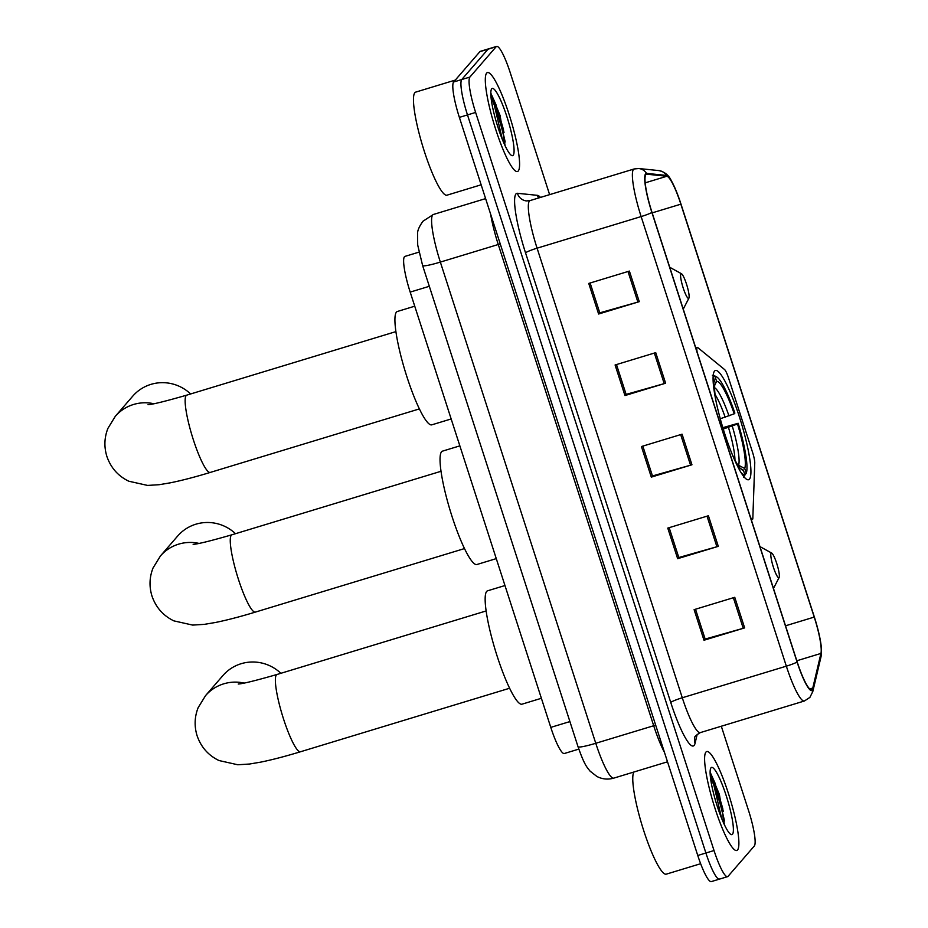 <?xml version="1.0" encoding="UTF-8"?>
<svg xmlns="http://www.w3.org/2000/svg" width="928" height="928" viewBox="0 0 928 928"><rect width="100%" height="100%" fill="white"/><g stroke="black" fill="none" stroke-linecap="round" stroke-linejoin="round"><path stroke-width="1.39" d="M750.427 517.105A10.776 1.798 73.1 0 0 752.411 519.448A10.776 1.798 73.1 0 0 752.573 519.332A10.776 1.798 73.1 0 0 752.84 518.172L754.754 462.979A10.776 1.798 73.1 0 0 752.573 452.354L728.573 378.067A10.776 1.798 73.1 0 0 724.571 369.541L697.74 347.559A10.776 1.798 73.1 0 0 697.23 347.374A10.776 1.798 73.1 0 0 697.137 352.106M749.453 479.138A57.084 9.524 73.1 0 0 740.231 419.491A57.084 9.524 73.1 0 0 715.418 370.492A57.084 9.524 73.1 0 0 714.548 371.084A57.084 9.524 73.1 0 0 723.77 430.731A57.084 9.524 73.1 0 0 748.594 479.73A57.084 9.524 73.1 0 0 749.453 479.138M578.828 749.105L564.317 753.513A32.318 5.394 -106.9 0 1 550.78 727.378L410.188 292.1A32.318 5.394 -106.9 0 1 404.944 256.395L418.98 252.138M504.032 132.495A43.082 7.18 73.1 0 0 500.296 119.538A43.082 7.18 73.1 0 1 504.032 132.495M723.33 811.455A43.082 7.18 73.1 0 0 719.606 798.509A43.082 7.18 73.1 0 1 723.33 811.455M549.62 194.636L510.18 72.523A32.318 5.394 73.1 0 0 496.642 46.4L480.379 51.342A32.318 5.394 73.1 0 0 479.892 51.666L453.63 82A32.318 5.394 73.1 0 0 459.372 117.38L697.763 855.477A32.318 5.394 73.1 0 0 711.3 881.6L719.432 879.129A32.318 5.394 73.1 0 0 719.919 878.793M496.642 46.4A32.318 5.394 73.1 0 0 496.155 46.736L469.893 77.07A32.318 5.394 73.1 0 0 475.623 112.439L714.026 850.535L705.895 853.006A32.318 5.394 73.1 0 0 719.432 879.129A32.318 5.394 73.1 0 1 705.895 853.006L467.492 114.91L705.895 853.006L697.763 855.477M469.893 77.07L461.761 79.53A32.318 5.394 73.1 0 0 467.492 114.91A32.318 5.394 73.1 0 1 461.761 79.53L488.024 49.207L461.761 79.53L453.63 82M737.551 849.944A51.701 8.619 73.1 0 0 729.199 795.922A51.701 8.619 73.1 0 0 706.73 751.541A51.701 8.619 73.1 0 0 705.941 752.074A51.701 8.619 73.1 0 0 714.293 806.107A51.701 8.619 73.1 0 0 736.774 850.477A51.701 8.619 73.1 0 0 737.551 849.944A51.701 8.619 73.1 0 0 729.199 795.922A51.701 8.619 73.1 0 0 706.73 751.541A51.701 8.619 73.1 0 0 705.941 752.074A51.701 8.619 73.1 0 0 714.293 806.107A51.701 8.619 73.1 0 0 736.774 850.477A51.701 8.619 73.1 0 0 737.551 849.944M518.253 170.984A51.701 8.619 73.1 0 0 509.901 116.951A51.701 8.619 73.1 0 0 487.42 72.581A51.701 8.619 73.1 0 0 486.643 73.115A51.701 8.619 73.1 0 0 494.995 127.136A51.701 8.619 73.1 0 0 517.476 171.518A51.701 8.619 73.1 0 0 518.253 170.984A51.701 8.619 73.1 0 0 509.901 116.951A51.701 8.619 73.1 0 0 487.42 72.581A51.701 8.619 73.1 0 0 486.643 73.115A51.701 8.619 73.1 0 0 494.995 127.136A51.701 8.619 73.1 0 0 517.476 171.518A51.701 8.619 73.1 0 0 518.253 170.984M812.162 689.434A34.464 5.754 -106.9 0 1 811.64 689.794A34.464 5.754 -106.9 0 1 797.198 661.919L651.99 212.338A34.464 5.754 -106.9 0 1 646.398 174.244A34.464 5.754 -106.9 0 1 646.804 174.209L666.826 176.262A34.464 5.754 -106.9 0 1 680.85 204.172L814.227 617.085A34.464 5.754 -106.9 0 1 820.944 653.428L812.766 688.054A34.464 5.754 -106.9 0 1 812.162 689.434M812.429 690.246A35.322 5.893 73.1 0 0 813.044 688.831L821.222 654.217A35.322 5.893 73.1 0 0 821.431 648.742A35.322 5.893 73.1 0 0 814.332 616.958L680.966 204.044A35.322 5.893 73.1 0 0 671.338 180.74A35.322 5.893 73.1 0 0 666.582 175.438L646.561 173.385A35.322 5.893 73.1 0 0 651.885 212.466L797.094 662.047A35.322 5.893 73.1 0 0 812.429 690.246M629.393 271.08L588.746 283.423L598.618 314.012L639.264 301.658L629.393 271.08M598.618 314.012L599.732 312.724L590.127 283.005L599.778 312.84L637.872 302.076A8.619 0.893 -17.9 0 0 639.264 301.658M655.725 352.64L615.09 364.982L624.962 395.56L665.608 383.218L655.725 352.64M616.482 364.553L626.122 394.4L664.216 383.624A8.619 0.893 -17.9 0 0 665.608 383.218M626.087 394.284L624.962 395.56M734.756 597.307L694.109 609.65L703.992 640.239L744.639 627.896L734.756 597.307M695.513 609.232L705.152 639.079L743.235 628.302A8.619 0.893 -17.9 0 0 744.639 627.896M705.106 638.951L703.992 640.239M708.412 515.748L667.766 528.09L677.649 558.679L718.295 546.337L708.412 515.748M677.649 558.679L678.751 557.403L669.146 527.672L678.809 557.519L716.903 546.743A8.619 0.893 -17.9 0 0 718.295 546.337M682.068 434.188L641.422 446.542L651.305 477.12L691.952 464.777L682.068 434.188M652.43 475.844L642.814 446.113L652.465 475.96L690.56 465.183A8.619 0.893 -17.9 0 0 691.952 464.777M652.407 475.844L651.305 477.12M714.026 850.535A32.318 5.394 73.1 0 0 727.564 876.658A32.318 5.394 73.1 0 0 728.051 876.334L754.302 846A32.318 5.394 73.1 0 0 748.571 810.62L721.311 726.23M705.094 638.963L695.49 609.232M626.064 394.284L616.47 364.565M633.882 772.026A53.859 8.978 73.1 0 0 643.197 828.994A53.859 8.978 73.1 0 0 666.269 874.153L700.64 863.713M732.482 834.249A35.113 5.858 73.1 0 0 726.253 795.806A35.113 5.858 73.1 0 0 711.01 767.781A35.113 5.858 73.1 0 0 710.744 768.187A35.113 5.858 73.1 0 0 716.149 802.72A35.113 5.858 73.1 0 0 730.858 834.411A35.113 5.858 73.1 0 0 732.482 834.249M724.466 824.864L719.397 794.507L710.152 772.166M710.268 775.657L713.597 783.986L721.671 818.473M710.106 772.131L715.21 783.499L722.761 814.204L723.724 823.275M235.515 533.704A40.391 39.602 -139.1 0 0 177.712 535.99L160.44 555.953A40.391 39.602 40.9 0 1 198.963 543.402M720.267 418.76L734.234 413.807A46.319 7.726 73.1 0 0 716.602 381.385L715.07 376.675L712.379 375.237M722.842 427.68L738.166 423.272A51.272 8.549 73.1 0 1 746.251 473.187L744.72 468.466A46.319 7.726 73.1 0 0 737.516 424.003L723.248 429.049M459.859 445.858L442.459 451.147A59.241 9.883 73.1 0 0 441.566 451.762A59.241 9.883 73.1 0 0 451.136 513.66A59.241 9.883 73.1 0 0 476.899 564.514L496.271 558.621M734.234 413.807L734.872 413.076A51.272 8.549 73.1 0 0 716.671 376.954L714.084 375.527A53.418 8.909 73.1 0 0 713.238 375.202M746.251 473.187L744.21 476.052M713.087 377.94L713.69 378.264A51.272 8.549 73.1 0 0 713.133 380.816M716.671 376.954A51.272 8.549 73.1 0 0 715.07 376.675M713.69 378.264L715.221 382.986A46.319 7.726 73.1 0 0 716.056 401.337M737.516 424.003L738.166 423.272M716.602 381.385L714.78 384.934M737.667 464.812L744.72 468.466M743.502 477.456L744.871 474.788A51.272 8.549 73.1 0 1 740.95 472.41M731.972 453.734A46.319 7.726 73.1 0 0 741.982 469.788A46.319 7.726 73.1 0 0 743.34 470.067L744.871 474.788M743.34 470.067L740.451 468.524M280.859 673.299A40.391 39.602 -139.1 0 0 222.964 675.503L205.552 695.617A40.391 39.602 40.9 0 1 244.076 683.078M771.133 553.158A12.922 2.158 73.1 0 0 773.43 567.31A12.922 2.158 73.1 0 0 779.033 577.634A12.922 2.158 73.1 0 0 779.137 577.483A12.922 2.158 73.1 0 0 777.142 564.769A12.922 2.158 73.1 0 0 771.725 553.1A12.922 2.158 73.1 0 0 771.133 553.158M504.971 585.533L487.571 590.811A59.241 9.883 73.1 0 0 486.678 591.426A59.241 9.883 73.1 0 0 496.248 653.324A59.241 9.883 73.1 0 0 522.012 704.178L541.384 698.285M190.634 393.971A40.391 39.602 -139.1 0 0 132.739 396.163L115.327 416.278A40.391 39.602 40.9 0 1 153.851 403.738M680.908 273.83A12.922 2.158 73.1 0 0 683.205 287.982A12.922 2.158 73.1 0 0 688.808 298.294A12.922 2.158 73.1 0 0 688.912 298.143A12.922 2.158 73.1 0 0 686.917 285.43A12.922 2.158 73.1 0 0 681.512 273.772A12.922 2.158 73.1 0 0 680.908 273.83M414.746 306.194L397.346 311.483A59.241 9.883 73.1 0 0 396.453 312.086A59.241 9.883 73.1 0 0 406.023 373.996A59.241 9.883 73.1 0 0 431.787 424.838L451.17 418.957M455.288 80.086L415.663 92.127A53.859 8.978 73.1 0 0 414.851 92.684A53.859 8.978 73.1 0 0 423.562 148.956A53.859 8.978 73.1 0 0 446.971 195.182L481.145 184.8M513.184 155.278A35.113 5.858 73.1 0 0 506.955 116.847A35.113 5.858 73.1 0 0 491.712 88.81A35.113 5.858 73.1 0 0 491.446 89.227A35.113 5.858 73.1 0 0 496.851 123.749A35.113 5.858 73.1 0 0 511.56 155.452A35.113 5.858 73.1 0 0 513.184 155.278M505.157 145.893L500.099 115.548L490.854 93.194M490.97 96.686L494.288 105.026L502.361 139.502M490.808 93.171L495.912 104.539L503.463 135.233L504.426 144.304M569.908 721.578L550.78 727.378M429.316 286.3L410.188 292.1M422.611 265.524L417.704 245.05L417.542 233.288C417.623 230.167 419.444 226.142 422.994 221.224L433.353 214.484A43.082 7.18 73.1 0 0 432.703 214.925A43.082 7.18 73.1 0 0 440.348 262.09L595.764 743.282A43.082 7.18 73.1 0 0 613.814 778.116C607.979 779.787 602.353 779.253 596.959 776.504L590.127 771.191C587.018 767.189 584.64 765.635 578.028 746.715L422.611 265.524A21.541 2.216 162.1 0 0 440.348 262.09L498.266 244.505A43.082 7.18 -106.9 0 1 490.634 214.171M655.667 725.139L595.764 743.282A21.541 2.216 162.1 0 1 578.028 746.715M664.471 752.376A43.082 7.18 -106.9 0 1 653.683 725.684L498.266 244.505L500.25 243.948M459.372 117.38L475.623 112.439M479.892 51.666L496.155 46.736M525.538 252.857A10.776 1.114 162.1 0 1 537.08 248.182L682.289 697.763A43.082 7.18 73.1 0 0 700.338 732.598C696.023 735.254 694.156 736.96 694.747 737.714A10.776 10.208 13.3 0 0 695.072 743.282A53.859 8.978 -106.9 0 1 670.747 702.45L525.538 252.857A53.859 8.978 -106.9 0 1 515.98 193.906A53.859 8.978 -106.9 0 1 517.43 193.291L537.451 195.344A53.859 8.978 -106.9 0 1 540.502 197.409M529.436 201.016A43.082 7.18 73.1 0 0 537.08 248.182L641.132 216.572A43.082 7.18 -106.9 0 1 634.137 168.966L530.085 200.576A43.082 7.18 73.1 0 0 529.436 201.016M797.094 662.047A10.776 1.114 -17.9 0 1 786.341 666.165A43.082 7.18 -106.9 0 0 804.39 701L809.889 697.404L812.8 691.534A10.776 10.208 -166.7 0 0 813.044 688.831M666.582 175.438A10.776 10.591 -84.1 0 0 658.764 170.578L638.754 168.525L634.137 168.966M821.431 648.742L820.978 656.92A10.776 10.208 -166.7 0 0 821.222 654.217M646.561 173.385A10.776 10.591 -84.1 0 0 638.754 168.525M651.885 212.466A10.776 1.114 162.1 0 1 641.132 216.572L786.341 666.165L682.289 697.763A10.776 1.114 162.1 0 0 670.747 702.45M697.195 734.28L695.072 743.282M538.611 197.977A10.776 10.591 95.9 0 1 537.451 195.344M530.085 200.576L526.489 200.924A10.776 10.591 95.9 0 1 517.43 193.291M680.85 204.172L652.164 212.883M666.826 176.262L645.18 182.839M646.804 174.209L646.039 174.441M812.766 688.054L809.738 688.97M820.944 653.428L796.827 660.759M814.227 617.085L785.54 625.797M680.676 434.617L690.56 465.183M707.02 516.177L716.903 546.743M733.364 597.725L743.235 628.302M654.344 353.058L664.216 383.624M628.001 271.498L637.872 302.076M724.49 821.002A43.082 7.18 73.1 0 0 710.384 776.933M722.889 809.077A44.161 7.366 73.1 0 0 710.117 773.314M464.499 548.576L255.386 612.097A40.391 6.74 -106.9 0 1 238.461 579.432A40.391 6.74 -106.9 0 1 231.304 535.212A40.391 6.74 -106.9 0 1 231.907 534.795C210.563 540.954 197.641 544.133 193.14 544.353M725.186 417.264A39.846 6.647 73.1 0 0 715.036 394.412M734.976 460.056A39.846 6.647 73.1 0 0 728.48 427.46M728.99 415.941A41.424 6.914 73.1 0 0 714.618 387.718M738.607 465.206A41.424 6.914 73.1 0 0 732.285 426.138M509.611 688.24L300.498 751.761A40.391 6.74 -106.9 0 1 283.574 719.096A40.391 6.74 -106.9 0 1 276.416 674.888A40.391 6.74 -106.9 0 1 277.02 674.47C255.676 680.618 242.742 683.797 238.252 684.017M419.386 408.912L210.273 472.422A40.391 6.74 -106.9 0 1 193.349 439.768A40.391 6.74 -106.9 0 1 186.192 395.548A40.391 6.74 -106.9 0 1 186.795 395.131C165.451 401.279 152.528 404.469 148.028 404.678M505.192 142.03A43.082 7.18 73.1 0 0 495.912 109.945M503.591 130.106A44.161 7.366 73.1 0 0 490.819 94.343M697.23 347.374L695.756 347.826M752.411 519.448L751.297 519.784M433.353 214.484L485.599 198.615M613.814 778.116L667.51 761.807M671.338 180.74C668.81 175.206 664.622 171.819 658.764 170.578M812.8 691.534L820.978 656.92M727.564 876.658L719.432 879.129M804.39 701L700.338 732.598M255.386 612.097C240.41 616.644 227.163 620.09 215.667 622.444L204.38 624.358L192.688 625.089L173.896 620.878C163.258 615.751 155.962 607.504 152.006 596.147C149.06 586.589 149.408 577.216 153.027 568.017L160.44 555.953M441.02 471.285L231.907 534.795M300.498 751.761C285.522 756.308 272.275 759.765 260.78 762.12L249.493 764.034L237.8 764.765L219.008 760.542C208.371 755.415 201.074 747.179 197.119 735.811C194.172 726.264 194.52 716.88 198.14 707.681L205.552 695.617M771.725 553.1L759.951 546.592M779.137 577.483L773.476 588.456M486.133 610.949L277.02 674.47M210.273 472.422C195.298 476.98 182.05 480.426 170.555 482.78L159.268 484.694L147.587 485.425L128.795 481.214C118.146 476.087 110.85 467.84 106.894 456.472C103.948 446.925 104.296 437.552 107.926 428.353L115.327 416.278M681.512 273.772L669.738 267.264M688.912 298.143L683.252 309.117M395.92 331.609L186.795 395.131"/></g></svg>
